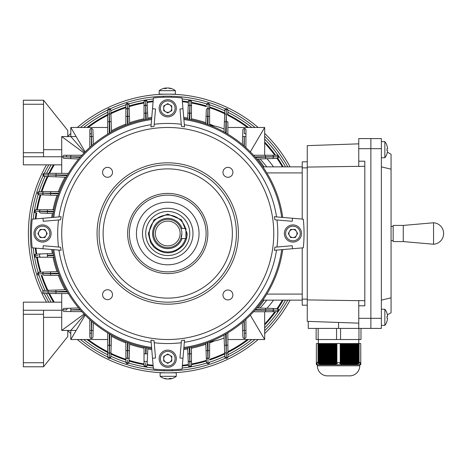 <?xml version="1.0" encoding="UTF-8"?>
<svg xmlns="http://www.w3.org/2000/svg" width="467" height="467" viewBox="0 0 467 467"><rect width="100%" height="100%" fill="white"/><g stroke="black" fill="none" stroke-linecap="round" stroke-linejoin="round"><path stroke-width="0.7" d="M158.576 372.538L153.935 372.158M158.587 370.518L153.947 370.127L158.587 370.518M180.192 94.713L179.544 94.661M178.552 94.579L178.02 94.538M177.839 96.546L180.174 96.739M179.532 96.687L178.54 96.605M178.009 96.564L176.894 96.482M35.258 218.924A133.282 133.282 0 0 1 36.07 212.841A133.282 133.282 0 0 0 35.258 218.924A133.282 133.282 0 0 1 36.07 212.841M36.589 209.759A133.282 133.282 0 0 1 40.197 194.797A133.282 133.282 0 0 0 36.589 209.759A133.282 133.282 0 0 1 40.197 194.797M41.195 191.663A133.282 133.282 0 0 1 47.26 176.491A133.282 133.282 0 0 0 41.195 191.663A133.282 133.282 0 0 1 47.26 176.491M48.819 173.315A133.282 133.282 0 0 1 53.501 164.839A133.282 133.282 0 0 0 48.819 173.315A133.282 133.282 0 0 1 53.501 164.839M86.967 127.479A133.282 133.282 0 0 1 107.708 114.503A133.282 133.282 0 0 0 86.967 127.479A133.282 133.282 0 0 1 107.708 114.503M110.889 112.95A133.282 133.282 0 0 1 125.903 106.955A133.282 133.282 0 0 0 110.889 112.95A133.282 133.282 0 0 1 125.903 106.955M129.032 105.962A133.282 133.282 0 0 1 144.017 102.343A133.282 133.282 0 0 0 129.032 105.962A133.282 133.282 0 0 1 144.017 102.343M147.099 101.824A133.282 133.282 0 0 1 153.164 101.018A133.282 133.282 0 0 0 147.099 101.824A133.282 133.282 0 0 1 153.164 101.018M182.317 101.018A133.282 133.282 0 0 1 188.399 101.829A133.282 133.282 0 0 0 182.317 101.018A133.282 133.282 0 0 1 188.399 101.829M191.482 102.349A133.282 133.282 0 0 1 206.443 105.956A133.282 133.282 0 0 0 191.482 102.349A133.282 133.282 0 0 1 206.443 105.956M209.578 106.955A133.282 133.282 0 0 1 224.75 113.026A133.282 133.282 0 0 0 209.578 106.955A133.282 133.282 0 0 1 224.75 113.026M227.925 114.578A133.282 133.282 0 0 1 248.514 127.479A133.282 133.282 0 0 0 227.925 114.578A133.282 133.282 0 0 1 248.514 127.479M264.672 142.021A133.282 133.282 0 0 1 275.641 155.26A133.282 133.282 0 0 0 264.672 142.021A133.282 133.282 0 0 1 275.641 155.26M277.719 158.202A133.282 133.282 0 0 1 283.165 166.859A133.282 133.282 0 0 0 277.719 158.202A133.282 133.282 0 0 1 283.165 166.859M283.165 300.141A133.282 133.282 0 0 1 277.76 308.74M275.682 311.687A133.282 133.282 0 0 1 264.672 324.979M248.514 339.521A133.282 133.282 0 0 1 227.925 352.422M224.75 353.974A133.282 133.282 0 0 1 209.578 360.045M206.443 361.044A133.282 133.282 0 0 1 191.482 364.651M188.399 365.171A133.282 133.282 0 0 1 182.317 365.982M153.164 365.982A133.282 133.282 0 0 1 147.099 365.176M144.017 364.657A133.282 133.282 0 0 1 129.032 361.038M125.903 360.045A133.282 133.282 0 0 1 110.889 354.05M107.708 352.497A133.282 133.282 0 0 1 86.967 339.521M53.501 302.161A133.282 133.282 0 0 1 48.743 293.533M47.19 290.346A133.282 133.282 0 0 1 41.195 275.337M40.203 272.203A133.282 133.282 0 0 1 36.584 257.224M36.064 254.141A133.282 133.282 0 0 1 35.258 248.076M155.68 96.71L156.953 96.599M157.595 96.552L158.587 96.482M159.124 96.447L160.239 96.383M42.83 290.55A137.321 137.321 0 0 1 43.168 175.709M44.312 173.304A137.321 137.321 0 0 1 48.813 164.839M70.47 136.568A137.321 137.321 0 0 1 70.809 136.23M80.464 127.479A137.321 137.321 0 0 1 107.731 109.984M110.089 108.864A137.321 137.321 0 0 1 225.555 108.939M227.937 110.072A137.321 137.321 0 0 1 255.017 127.479M264.672 136.23A137.321 137.321 0 0 1 287.806 166.859M175.23 372.643C181.225 372.234 181.225 372.234 175.23 372.643M290.112 300.141A139.341 139.341 0 0 1 264.672 333.601M258.158 339.521A139.341 139.341 0 0 1 77.324 339.521M70.809 333.601A139.341 139.341 0 0 1 67.779 330.578M46.49 302.161A139.341 139.341 0 0 1 46.49 164.839M67.779 136.422A139.341 139.341 0 0 1 70.809 133.399M77.318 127.479A139.341 139.341 0 0 1 258.163 127.479M264.672 133.399A139.341 139.341 0 0 1 290.112 166.859M176.905 94.462L181.552 94.842M160.251 94.357L159.416 94.404M156.965 94.573L155.604 94.69M287.806 300.141A137.321 137.321 0 0 1 264.672 330.77M255.017 339.521A137.321 137.321 0 0 1 227.937 356.928M225.555 358.061A137.321 137.321 0 0 1 110.089 358.136M107.731 357.016A137.321 137.321 0 0 1 80.464 339.521M70.809 330.77A137.321 137.321 0 0 1 70.47 330.432M48.813 302.161A137.321 137.321 0 0 1 44.231 293.521M175.242 370.617L179.888 370.284M179.801 370.29L178.528 370.401M61.72 310.24L61.72 302.161L23.35 302.161L23.35 366.782L43.542 366.782L67.779 336.491L67.779 330.432L61.72 330.432L61.72 310.24L23.35 310.24M43.542 310.24L43.542 366.782M43.542 317.309L61.72 317.309M358.755 143.848L307.257 145.646L307.257 321.354L358.755 323.152M364.815 166.252L358.755 166.462L358.755 161.203L364.815 161.203L364.815 305.797L358.755 305.797L358.755 300.538L364.815 300.748M307.257 167.087L358.755 166.34M307.257 299.913L358.755 300.66M358.755 161.203L358.755 138.588L370.874 138.588L370.874 328.412L358.755 328.412L358.755 305.797M381.376 328.412L370.874 328.412L381.376 328.412L381.376 138.588L370.874 138.588L370.874 328.412L360.979 328.412L360.979 339.521L358.96 339.521L358.96 328.412L360.979 328.412M338.563 322.446L338.563 328.412L358.96 328.412M338.563 328.412L308.267 328.412L308.267 321.389M302.213 219.093L302.213 161.81L307.257 161.81M302.213 305.19L307.257 305.19L302.213 305.19L302.213 247.907M145.71 233.5A22.031 22.031 0 0 1 167.741 211.469A22.031 22.031 0 0 1 189.771 233.5A22.031 22.031 0 0 1 167.741 255.531A22.031 22.031 0 0 1 145.71 233.5M185.919 230.225A18.47 18.47 0 0 1 185.919 236.775M185.504 238.549A18.47 18.47 0 0 1 149.271 233.5A18.47 18.47 0 0 1 185.504 228.451M316.346 364.634L317.157 364.762L316.346 364.634A4.04 4.04 0 0 0 317.356 364.762L317.356 365.772A10.099 10.099 0 0 0 327.455 375.871L349.666 375.871L327.455 375.871M360.775 364.634L359.969 364.762L360.775 364.634A4.04 4.04 0 0 1 359.765 364.762L317.356 364.762M360.775 364.587L359.969 364.709L360.775 364.546M360.775 364.493L359.969 364.628L360.775 364.423M360.775 364.33L360.775 363.565L359.969 364.155L360.775 364.05L359.969 364.558L360.775 364.33M360.775 363.565L360.752 343.56L360.752 362.701L359.969 363.927L360.775 363.192L360.775 363.565M360.752 362.701L359.1 362.701L359.683 362.269M357.71 363.565L358.411 363.192L358.008 363.927L358.709 363.618L359.1 362.701L359.1 343.56L357.016 343.56L357.016 363.84L356.607 364.33L357.71 363.565L357.71 343.56M357.016 363.84L356.315 364.05L356.315 343.56L357.016 343.56M340.215 362.701L336.911 362.701L336.911 343.56L340.215 343.56L340.215 362.701L339.818 363.618L340.519 363.927L340.922 363.192L341.622 363.565L341.219 364.155L341.92 364.33L342.323 363.84L343.023 364.05L342.62 364.458L343.724 364.207L344.424 364.33L344.016 364.628L346.117 364.733L354.511 364.628L356.315 364.05M317.437 362.269L318.021 362.701L316.369 362.701L316.369 343.56L318.021 343.56L318.021 362.701L318.412 363.618L319.113 363.927L318.71 363.192L319.813 364.155L320.514 364.33L320.111 363.84L322.609 364.628L331.704 364.709L331.301 364.493L333.105 364.628L332.702 364.33L333.403 364.207L334.506 364.458L334.098 364.05L334.798 363.84L335.201 364.33L335.901 364.155L335.499 363.565L336.199 363.192L336.602 363.927L337.302 363.618L336.911 362.701M316.369 343.56L316.346 363.565L317.157 364.155L316.346 363.84L316.346 363.192L317.157 363.927L316.369 362.701M316.346 363.84L317.157 364.458M317.157 364.674L316.346 364.423L317.157 364.558M316.346 364.05L317.157 364.628M359.765 364.762L359.765 365.772A10.099 10.099 0 0 1 349.666 375.871M318.366 339.521L318.366 343.56M358.755 339.521L358.755 343.56M318.71 363.192L318.71 343.56L319.41 343.56L319.41 363.565M320.111 363.84L320.111 343.56L320.806 343.56L320.806 364.05M321.506 364.207L321.506 343.56L322.207 343.56L322.207 364.33M322.907 364.423L322.907 343.56L323.608 343.56L323.608 364.493M324.308 364.546L324.308 343.56L325.003 343.56L325.003 364.587M325.703 364.61L325.703 343.56L326.404 343.56L326.404 364.628M327.104 364.634L327.104 343.56L327.805 343.56L327.805 364.634M328.505 364.628L328.505 343.56L329.206 343.56L329.206 364.61M329.9 364.587L329.9 343.56L330.601 343.56L330.601 364.546M331.301 364.493L331.301 343.56L332.002 343.56L332.002 364.423M332.702 364.33L332.702 343.56L333.403 343.56L333.403 364.207M334.098 364.05L334.098 343.56L334.798 343.56L334.798 363.84M340.922 363.192L340.922 343.56L341.622 343.56L341.622 363.565M342.323 363.84L342.323 343.56L343.023 343.56L343.023 364.05M343.724 364.207L343.724 343.56L344.424 343.56L344.424 364.33M345.119 364.423L345.119 343.56L345.819 343.56L345.819 364.493M346.52 364.546L346.52 343.56L347.22 343.56L347.22 364.587M347.921 364.61L347.921 343.56L348.621 343.56L348.621 364.628M349.316 364.634L349.316 343.56L350.017 343.56L350.017 364.634M350.717 364.628L350.717 343.56L351.418 343.56L351.418 364.61M352.118 364.587L352.118 343.56L352.818 343.56L352.818 364.546M353.513 364.493L353.513 343.56L354.214 343.56L354.214 364.423M354.914 364.33L354.914 343.56L355.615 343.56L355.615 364.207M320.111 343.56L319.41 343.56M321.506 343.56L320.806 343.56M322.907 343.56L322.207 343.56M324.308 343.56L323.608 343.56M325.703 343.56L325.003 343.56M327.104 343.56L326.404 343.56M328.505 343.56L327.805 343.56M329.9 343.56L329.206 343.56M331.301 343.56L330.601 343.56M332.702 343.56L332.002 343.56M334.098 343.56L333.403 343.56M335.499 363.565L335.499 343.56L334.798 343.56M335.499 343.56L336.911 343.56M340.922 343.56L340.215 343.56M342.323 343.56L341.622 343.56M343.724 343.56L343.023 343.56M345.119 343.56L344.424 343.56M346.52 343.56L345.819 343.56M347.921 343.56L347.22 343.56M349.316 343.56L348.621 343.56M350.717 343.56L350.017 343.56M352.118 343.56L351.418 343.56M353.513 343.56L352.818 343.56M354.914 343.56L354.214 343.56M356.315 343.56L355.615 343.56M359.1 343.56L360.752 343.56M318.71 343.56L318.021 343.56M316.147 328.412L316.147 339.521L358.96 339.521M340.583 339.521L340.583 328.412M336.544 339.521L336.544 328.412M318.167 339.521L318.167 328.412M358.411 363.192L358.411 343.56M336.199 363.192L336.199 343.56M317.157 363.927L317.157 363.618M359.969 363.927L359.969 363.618M340.519 363.927L340.519 343.56M358.709 363.618L358.709 343.56M357.308 364.155L357.308 343.56M355.912 364.458L355.912 343.56M354.511 364.628L354.511 343.56M353.11 364.709L353.11 343.56M351.715 364.745L351.715 343.56M350.314 364.756L350.314 343.56M348.913 364.762L348.913 343.56M347.518 364.756L347.518 343.56M346.117 364.733L346.117 343.56M344.716 364.674L344.716 343.56M343.315 364.558L343.315 343.56M341.92 364.33L341.92 343.56M318.412 363.618L318.412 343.56M336.602 363.927L336.602 343.56M335.201 364.33L335.201 343.56M333.806 364.558L333.806 343.56M332.405 364.674L332.405 343.56M331.004 364.733L331.004 343.56M329.609 364.756L329.609 343.56M328.208 364.762L328.208 343.56M326.807 364.756L326.807 343.56M325.411 364.745L325.411 343.56M324.01 364.709L324.01 343.56M322.609 364.628L322.609 343.56M321.214 364.458L321.214 343.56M319.813 364.155L319.813 343.56M167.741 116.878A8.581 8.581 0 0 1 159.159 108.291A8.581 8.581 0 0 1 167.741 99.71A8.581 8.581 0 0 1 176.322 108.291A8.581 8.581 0 0 1 167.741 116.878A8.581 8.581 0 0 0 176.322 108.291A8.581 8.581 0 0 0 167.741 99.71M167.741 104.258A4.04 4.04 0 0 1 169.76 111.794A4.04 4.04 0 0 1 163.701 108.291A4.04 4.04 0 0 1 167.741 104.258M171.78 110.626L167.741 112.956L163.701 110.626L163.701 105.962L167.741 103.633L171.78 105.962L171.78 110.626M51.119 233.5A8.581 8.581 0 0 1 42.532 242.081A8.581 8.581 0 0 1 33.951 233.5A8.581 8.581 0 0 1 42.532 224.919A8.581 8.581 0 0 1 51.119 233.5A8.581 8.581 0 0 0 42.532 224.919A8.581 8.581 0 0 0 33.951 233.5M38.498 233.5A4.04 4.04 0 0 1 46.035 231.48A4.04 4.04 0 0 1 42.532 237.54A4.04 4.04 0 0 1 38.498 233.5M44.867 229.46L47.196 233.5L44.867 237.54L40.203 237.54L37.874 233.5L40.203 229.46L44.867 229.46M181.844 232.49L181.879 233.5A14.138 14.138 0 0 1 167.741 247.638A14.138 14.138 0 0 1 153.602 233.5A14.138 14.138 0 0 1 167.741 219.362A14.138 14.138 0 0 1 181.879 233.5L180.945 238.549L185.919 238.549L185.919 228.451L180.945 228.451L185.919 228.451M182.031 238.549A15.154 15.154 0 0 1 152.586 233.5A15.154 15.154 0 0 1 182.031 228.451M180.128 233.5A12.387 12.387 0 0 1 167.741 245.887A12.387 12.387 0 0 1 155.353 233.5A12.387 12.387 0 0 1 167.741 221.113A12.387 12.387 0 0 1 180.128 233.5M281.712 249.658A115.11 115.11 0 0 1 183.899 347.471M151.582 347.471A115.11 115.11 0 0 1 53.769 249.658M58.515 247.02A110.06 110.06 0 0 1 58.515 219.98M61.136 250.283L60.605 247.201L43.233 245.718L42.976 248.736L61.136 250.283M151.145 342.299A110.06 110.06 0 0 1 58.941 250.096M150.958 340.104L154.04 340.636L155.529 358.008L152.505 358.265L150.958 340.104M181.26 342.725A110.06 110.06 0 0 1 154.221 342.725M184.523 340.104L181.441 340.636L179.958 358.008L182.976 358.265L184.523 340.104M276.54 250.096A110.06 110.06 0 0 1 184.337 342.299M274.345 250.283L274.876 247.201L292.249 245.718L292.505 248.736L274.345 250.283M276.966 219.98A110.06 110.06 0 0 1 276.966 247.02M273.761 233.5A106.021 106.021 0 0 1 167.741 339.521A106.021 106.021 0 0 1 61.72 233.5A106.021 106.021 0 0 1 167.741 127.479A106.021 106.021 0 0 1 273.761 233.5L273.761 234.317M238.421 233.5A70.68 70.68 0 0 1 167.741 304.18A70.68 70.68 0 0 1 97.06 233.5A70.68 70.68 0 0 1 167.741 162.82A70.68 70.68 0 0 1 238.421 233.5M236.401 233.5A68.661 68.661 0 0 1 167.741 302.161A68.661 68.661 0 0 1 99.08 233.5A68.661 68.661 0 0 1 167.741 164.839A68.661 68.661 0 0 1 236.401 233.5M199.041 233.5A31.301 31.301 0 0 1 167.741 264.801A31.301 31.301 0 0 1 136.44 233.5A31.301 31.301 0 0 1 167.741 202.199A31.301 31.301 0 0 1 199.041 233.5M127.643 233.5A40.098 40.098 0 0 1 167.741 193.402A40.098 40.098 0 0 1 207.844 233.5A40.098 40.098 0 0 1 167.741 273.598A40.098 40.098 0 0 1 127.643 233.5M129.371 233.5A38.37 38.37 0 0 1 167.741 195.13A38.37 38.37 0 0 1 206.11 233.5A38.37 38.37 0 0 1 167.741 271.87A38.37 38.37 0 0 1 129.371 233.5M103.119 233.5A64.621 64.621 0 0 1 167.741 168.879A64.621 64.621 0 0 1 232.362 233.5A64.621 64.621 0 0 1 167.741 298.121A64.621 64.621 0 0 1 103.119 233.5M232.899 172.323A4.968 4.968 0 0 0 227.937 167.355A4.968 4.968 0 0 0 222.969 172.323A4.968 4.968 0 0 0 227.937 177.285A4.968 4.968 0 0 0 232.899 172.323M112.512 172.323A4.968 4.968 0 0 0 107.544 167.355A4.968 4.968 0 0 0 102.582 172.323A4.968 4.968 0 0 0 107.544 177.285A4.968 4.968 0 0 0 112.512 172.323M232.881 294.969A4.968 4.968 0 0 0 227.914 290.001A4.968 4.968 0 0 0 222.952 294.969A4.968 4.968 0 0 0 227.914 299.931A4.968 4.968 0 0 0 232.881 294.969M112.512 294.677A4.968 4.968 0 0 0 107.544 289.715A4.968 4.968 0 0 0 102.582 294.677A4.968 4.968 0 0 0 107.544 299.645A4.968 4.968 0 0 0 112.512 294.677M292.505 218.264L274.345 216.717L274.876 219.799L292.249 221.282L292.505 218.264L303.299 219.186A136.311 136.311 0 0 1 303.299 247.814L292.505 248.736M142.499 233.5A25.241 25.241 0 0 1 167.741 208.259A25.241 25.241 0 0 1 192.982 233.5A25.241 25.241 0 0 1 167.741 258.741A25.241 25.241 0 0 1 142.499 233.5M42.976 248.736L32.182 247.814A136.311 136.311 0 0 1 32.182 219.186L61.136 216.717L60.605 219.799L43.233 221.282L42.976 218.264M182.976 358.265L182.054 369.058A136.311 136.311 0 0 1 153.427 369.058L152.505 358.265M183.899 119.529A115.11 115.11 0 0 1 281.712 217.342M184.337 124.701A110.06 110.06 0 0 1 276.54 216.904M152.505 108.735L150.958 126.896L154.04 126.364L155.529 108.992L152.505 108.735L153.427 97.942A136.311 136.311 0 0 1 182.054 97.942L184.523 126.896L181.441 126.364L179.958 108.992L182.976 108.735M154.221 124.275A110.06 110.06 0 0 1 181.26 124.275M53.769 217.342A115.11 115.11 0 0 1 151.582 119.529M58.941 216.904A110.06 110.06 0 0 1 151.145 124.701M181.879 233.5L181.844 232.525M181.231 229.274L180.98 228.538M384.855 325.382L381.376 325.382L384.855 325.382A13.129 13.129 0 0 0 386.985 321.378L386.985 321.378A13.129 13.129 0 0 1 384.855 325.382L384.855 309.23L381.376 309.23M386.962 321.36A13.094 13.094 0 0 0 387.517 318.803L387.517 318.196L386.962 318.196A12.842 11.12 -90 0 0 386.962 316.416L387.517 316.416L387.517 315.815A13.094 13.094 0 0 0 386.962 313.252L386.985 313.24A13.129 13.129 0 0 0 384.855 309.23M386.985 313.24L386.962 313.252A13.094 13.094 0 0 1 387.517 315.815M387.517 316.416L386.962 316.416A12.842 11.12 -90 0 1 386.962 318.196L387.517 318.196L386.962 318.196M381.376 157.77L384.855 157.77A13.129 13.129 0 0 0 386.985 153.76L386.962 153.748A13.094 13.094 0 0 0 387.517 151.185L387.517 150.584L386.962 150.584A12.842 11.12 -90 0 0 386.985 149.691A12.842 11.12 -90 0 0 386.962 148.804L387.517 148.804L387.517 148.197A13.094 13.094 0 0 0 386.962 145.64L386.985 145.622A13.129 13.129 0 0 0 384.855 141.618L381.376 141.618M387.517 148.804L386.962 148.804L387.517 148.804L386.962 148.804L387.517 148.804L387.517 148.197A13.094 13.094 0 0 0 386.962 145.64M162.785 90.68L159.2 90.68L159.2 94.159L175.358 94.159L175.358 90.68L162.785 90.68M168.85 88.012L169.013 88.012A13.094 10.887 90 0 1 171.144 88.572A12.842 6.182 124.8 0 0 170.151 88.572A13.094 10.887 -90 0 0 168.027 88.012L167.186 88.012A13.094 7.279 90 0 0 165.762 88.572A12.842 9.247 -136.1 0 0 165.014 88.543A12.842 9.247 -136.1 0 0 164.285 88.572A13.094 7.279 -90 0 1 165.709 88.012L165.54 88.012M165.808 88.14A13.094 10.887 90 0 1 166.532 88.012L167.373 88.012M284.362 233.5A8.581 8.581 0 0 1 292.949 224.919A8.581 8.581 0 0 1 301.53 233.5A8.581 8.581 0 0 1 292.949 242.081A8.581 8.581 0 0 1 284.362 233.5A8.581 8.581 0 0 0 292.949 242.081A8.581 8.581 0 0 0 301.53 233.5M296.989 233.5A4.04 4.04 0 0 1 289.447 235.52A4.04 4.04 0 0 1 292.949 229.46A4.04 4.04 0 0 1 296.989 233.5M290.614 237.54L288.285 233.5L290.614 229.46L295.278 229.46L297.613 233.5L295.278 237.54L290.614 237.54M167.741 350.122A8.581 8.581 0 0 1 176.322 358.709A8.581 8.581 0 0 1 167.741 367.29A8.581 8.581 0 0 1 159.159 358.709A8.581 8.581 0 0 1 167.741 350.122A8.581 8.581 0 0 0 159.159 358.709A8.581 8.581 0 0 0 167.741 367.29M167.741 362.742A4.04 4.04 0 0 1 165.721 355.206A4.04 4.04 0 0 1 171.78 358.709A4.04 4.04 0 0 1 167.741 362.742M163.701 356.374L167.741 354.044L171.78 356.374L171.78 361.038L167.741 363.367L163.701 361.038L163.701 356.374M172.697 376.32L176.281 376.32L176.281 372.841L160.128 372.841L160.128 376.32L172.697 376.32M166.637 378.988L166.468 378.988A13.094 10.887 -90 0 1 164.337 378.428A12.842 6.182 -55.2 0 0 165.33 378.428A13.094 10.887 90 0 0 167.455 378.988L168.295 378.988A13.094 7.279 -90 0 0 169.719 378.428A12.842 9.247 43.9 0 0 170.467 378.457A12.842 9.247 43.9 0 0 171.196 378.428A13.094 7.279 90 0 1 169.772 378.988L169.941 378.988M169.673 378.86A13.094 10.887 -90 0 1 168.955 378.988L168.114 378.988M384.855 157.77L384.855 141.618M386.962 150.584L387.517 150.584L386.962 150.584M61.72 173.368L61.72 136.568L61.72 156.76L23.35 156.76L23.35 100.218L43.542 100.218L43.542 156.76M107.684 127.479L70.809 127.479L70.809 136.568L61.72 136.568L67.779 136.568L67.779 130.509L43.542 100.218M61.72 156.76L61.72 164.839L23.35 164.839L23.35 156.76M61.72 149.691L43.542 149.691M387.371 152.149L391.066 154.279L391.066 297.823L381.376 300.141M391.066 169.177L381.376 166.859M391.066 297.823L391.066 312.721L387.371 314.851M403.26 225.421L403.26 241.579L393.161 241.579L393.161 225.421L403.26 225.421L433.551 222.771L433.551 244.229A10.747 10.747 0 0 0 443.65 233.5A10.747 10.747 0 0 0 433.551 222.771M403.26 241.579L433.551 244.229M209.683 341.78L212.602 341.78L212.602 341.307M393.161 240.569L391.066 240.569M393.161 226.431L391.066 226.431M210.162 125.407A40.39 40.39 0 0 1 219.432 127.304A109.027 109.027 0 0 1 224.125 128.974M266.978 158.698A109.027 109.027 0 0 1 273.504 166.859M260.02 158.943A109.19 109.19 0 0 1 266.75 166.859M260.02 308.057A109.19 109.19 0 0 0 266.75 300.141M210.173 341.587A40.39 40.39 0 0 0 219.449 339.69A109.027 109.027 0 0 0 224.125 338.026M266.996 308.278A109.027 109.027 0 0 0 273.504 300.141M209.683 125.22L212.602 125.22L212.602 125.687M277.141 158.342L278.601 156.801L277.141 158.342L278.583 156.778L277.089 155.26L271.899 155.26L277.089 155.26A1.512 1.512 0 0 1 278.601 156.749L278.601 156.801A1.512 1.512 0 0 1 277.141 158.342L256.856 159.054A116.12 116.12 0 0 1 264.585 169.428M277.176 308.599A1.512 1.512 0 0 1 278.641 310.135L277.176 308.599L278.641 310.135L277.176 308.599L271.987 308.436A1.617 1.599 91.8 0 1 273.539 310.076L255.507 309.528M191.482 365.398L191.482 360.209L191.482 365.398A1.512 1.512 0 0 1 190.005 366.916L189.958 366.916A1.512 1.512 0 0 1 188.411 365.468L188.189 360.279L188.411 365.468L189.981 366.899L191.482 365.398L190.232 366.893M227.849 332.854L227.943 356.776A1.512 1.512 0 0 0 227.943 356.776A1.512 1.512 0 0 1 226.483 358.3L226.407 358.3A1.512 1.512 0 0 1 224.861 356.846L224.008 335.072A116.12 116.12 0 0 1 209.63 341.797L209.584 356.957A1.617 1.599 -179.8 0 1 207.996 358.551L208.013 342.41M189.859 119.505L189.981 100.101L188.411 101.532A1.512 1.512 0 0 1 189.958 100.084L190.005 100.084A1.512 1.512 0 0 1 191.482 101.602L191.476 119.832A116.12 116.12 0 0 1 205.801 123.796L206.297 109.99A1.617 1.599 2.1 0 1 207.938 108.449L207.395 124.362M226.232 133.188L226.337 113.808A1.617 1.599 -179.8 0 1 227.919 115.413L227.943 110.224A1.512 1.512 0 0 1 227.943 110.224A1.512 1.512 0 0 0 226.46 108.7A1.512 1.512 0 0 1 226.472 108.7L226.407 108.7A1.512 1.512 0 0 0 224.861 110.154L224.656 115.343L224.861 110.154L226.407 108.7M226.518 108.706A1.512 1.512 0 0 1 226.559 108.706L227.943 110.224L226.431 108.718L224.861 110.154L225.532 108.957M245.905 319.37L245.975 336.946M244.55 338.505L244.51 338.511A1.617 1.617 0 0 0 245.975 336.894L245.975 336.905A1.617 1.617 0 0 0 245.975 336.894L245.951 330.426L244.334 330.432L244.299 320.806M254.976 310.141L278.641 310.164A1.512 1.512 0 0 1 277.135 311.682L271.94 311.699L277.135 311.682L278.63 310.164M278.583 156.778L254.976 156.865M245.975 130.054L245.905 147.63M226.343 112.862L226.431 108.7M208.013 124.59L208.054 103.359L206.484 104.801A1.512 1.512 0 0 1 208.025 103.341L208.084 103.341A1.512 1.512 0 0 1 209.572 104.853L209.584 110.043L209.572 104.853L208.054 103.341M282.745 217.435A116.12 116.12 0 0 0 183.805 118.501A116.12 116.12 0 0 1 187.652 119.103L188.411 101.532L189.958 100.084L188.411 101.532M128.086 124.362L127.456 103.341A1.512 1.512 0 0 1 128.991 104.801L129.68 123.796A116.12 116.12 0 0 1 144.04 119.826L144.011 101.602A1.512 1.512 0 0 1 145.494 100.084L145.541 100.084A1.512 1.512 0 0 1 147.087 101.532L147.858 119.097A116.12 116.12 0 0 1 151.676 118.501A116.12 116.12 0 0 0 52.742 217.435A116.12 116.12 0 0 1 53.343 213.588L40.938 213.051A1.617 1.599 -87.5 0 1 39.403 211.405L53.635 211.983M146.253 119.389L145.517 100.101L144.011 101.602M110.136 108.899L110.802 110.101L109.26 108.636L107.719 110.148L107.708 115.337L107.719 110.148A1.512 1.512 0 0 1 109.208 108.636L109.237 108.636A1.512 1.512 0 0 1 110.802 110.101L110.971 115.291L110.802 110.101L109.237 108.653L109.29 133.165M53.629 254.988L47.401 255.262L47.33 253.645L35.749 254.153L53.337 253.383A116.12 116.12 0 0 1 52.742 249.565A116.12 116.12 0 0 0 151.676 348.499A116.12 116.12 0 0 1 147.858 347.903L147.087 365.468A1.512 1.512 0 0 1 145.541 366.916L145.494 366.916A1.512 1.512 0 0 1 144.011 365.398L144.023 360.209L144.011 365.398L145.517 366.899L147.087 365.468L145.517 366.916L147.087 365.468M273.732 235.963L273.703 237.078M273.744 235.333L273.703 237.008M270.008 261.473L271.566 254.959M265.892 193.414L268.256 199.777M302.213 300.141L262.833 300.141A116.12 116.12 0 0 1 256.85 307.951L271.987 308.436M207.395 342.638L208.054 363.641L209.572 362.147A1.512 1.512 0 0 1 208.084 363.659L208.025 363.659A1.512 1.512 0 0 1 206.484 362.199L205.801 343.204A116.12 116.12 0 0 1 191.476 347.168L191.482 360.209A1.617 1.599 180 0 1 189.9 361.808L189.859 347.495M189.258 347.606L189.526 353.811L187.915 353.881L188.189 360.279L187.652 347.897A116.12 116.12 0 0 1 183.805 348.499A116.12 116.12 0 0 0 282.745 249.565M145.651 347.501L145.646 353.805L144.029 353.805L144.023 360.209L144.04 347.174A116.12 116.12 0 0 1 129.68 343.204L128.991 362.199A1.512 1.512 0 0 1 127.456 363.659L127.398 363.653A1.512 1.512 0 0 1 125.909 362.147L125.892 356.957L125.909 362.147L127.427 363.641L128.991 362.199L127.456 363.659L128.991 362.199M127.468 342.41L127.479 358.551A1.617 1.599 -0.2 0 1 125.892 356.957L125.851 341.797A116.12 116.12 0 0 1 111.508 335.096L110.802 356.899A1.512 1.512 0 0 1 109.26 358.364L109.208 358.364A1.512 1.512 0 0 1 107.719 356.852L107.708 351.663L107.719 356.852L109.237 358.347L110.802 356.899L109.237 358.347L109.926 334.203M68.369 293.568L42.876 293.521L42.83 290.492L66.145 289.727A116.12 116.12 0 0 1 59.443 275.39L44.26 275.349A1.617 1.599 -89.8 0 1 42.666 273.761L58.83 273.773M58.603 273.154L37.576 273.814L39.07 275.332A1.512 1.512 0 0 1 37.558 273.843L37.558 273.785A1.512 1.512 0 0 1 39.018 272.249L58.036 271.56A116.12 116.12 0 0 1 54.067 257.2L35.819 257.229A1.512 1.512 0 0 1 34.301 255.747L34.301 255.706A1.512 1.512 0 0 1 35.749 254.153L34.313 255.723L35.819 257.229L34.301 255.747L35.819 257.229M263.009 299.89L263.791 298.752M270.93 209.158L271.841 213.407M271.882 213.612L270.697 208.2M273.75 231.737L273.72 230.529M81.877 311.67L64.329 311.507L70.791 311.565L70.809 309.954L80.423 310.041M79.974 309.528L70.809 309.819L70.756 308.202L67.557 308.308L78.631 307.951M64.428 308.407L67.557 308.308A1.617 0.8 -91.8 0 0 66.81 309.913L62.741 309.79M84.661 314.624L70.809 330.432L76.144 330.432L70.809 339.521L70.809 330.432L76.162 330.432L85.175 315.149M107.684 339.521L70.809 339.521M93.388 322.691L92.921 337.005M89.839 336.964L89.804 319.574M53.746 211.382L47.412 211.376L47.412 209.765L35.819 209.759L54.073 209.765A116.12 116.12 0 0 1 58.036 195.44L39.018 194.757A1.512 1.512 0 0 1 37.558 193.215L37.558 193.157A1.512 1.512 0 0 1 39.07 191.668L59.443 191.61A116.12 116.12 0 0 1 66.162 177.232L44.371 176.38A1.512 1.512 0 0 1 42.917 174.833L42.917 174.781A1.512 1.512 0 0 1 44.441 173.298L68.386 173.397M67.429 175.008L56.028 174.962L56.034 173.345L49.63 173.321A1.617 1.599 90.2 0 0 48.019 174.903L42.935 174.81L44.371 176.38M78.678 158.996L64.23 158.354M62.73 156.784L70.809 157.029L70.733 158.64L64.271 158.354A1.617 1.617 0 0 1 62.73 156.743L62.736 156.702M64.294 155.26L81.953 155.248M64.341 155.254A1.617 1.617 0 0 0 62.73 156.743A1.617 1.617 0 0 1 64.341 155.254L70.809 155.254L70.809 157.029L80.003 157.437M84.661 152.376L70.809 136.568L70.809 127.479L76.15 136.568L70.809 136.568L76.15 136.568L85.175 151.851M89.804 147.426L89.839 130.036M89.839 130.27L89.839 130.077A1.617 1.617 0 0 1 91.287 128.472L91.334 128.472M91.246 128.478L91.287 128.472A1.617 1.617 0 0 1 92.921 130.036L93.388 144.309M92.921 129.995L93.131 136.498L91.514 136.551L91.439 133.755L91.421 145.984M227.873 127.479L264.672 127.479L264.672 155.254L264.672 127.485L250.306 151.851M227.873 339.521L264.672 339.521L264.672 311.722L264.672 339.521L250.283 315.172M266.593 271.817L266.359 272.424M91.812 145.646L91.514 136.551L89.822 136.545L89.827 134.315A1.617 0.56 0.1 0 1 91.439 133.755L91.287 128.472M91.421 321.016L91.439 330.449L93.131 330.502L92.921 336.964A1.617 1.617 0 0 1 91.287 338.528L91.812 321.354M89.827 332.685L89.822 330.455L91.439 330.449L91.439 333.245A1.617 0.56 -0.1 0 1 89.827 332.685L89.839 336.923A1.617 1.617 0 0 0 91.287 338.528A1.617 1.617 0 0 1 89.839 336.923M109.29 333.835L109.313 345.253L107.696 345.259L107.708 351.663L107.673 332.872M242.326 144.501L242.893 130.042L242.642 136.504L244.253 136.568L243.891 145.838M244.299 146.194L244.334 136.568L245.951 136.574L245.975 130.106A1.617 1.617 0 0 0 245.975 130.095L245.975 130.106A1.617 1.617 0 0 0 244.51 128.489L244.346 133.708A1.617 0.572 -179.8 0 1 245.957 134.286M243.891 321.162L244.253 330.432L242.642 330.496L242.893 336.958L242.326 322.499M265.589 308.232L265.536 311.722L271.94 311.699L253.523 311.763M264.188 168.832L263.009 167.11M109.926 132.797L109.564 121.741L111.175 121.689L110.971 115.291L111.508 131.904A116.12 116.12 0 0 1 125.851 125.203L125.909 104.853A1.512 1.512 0 0 1 127.398 103.347L125.909 104.853L127.398 103.347M207.99 106.949L207.996 108.449A1.617 1.599 -0.2 0 1 209.584 110.043L209.63 125.203A116.12 116.12 0 0 1 224.008 131.928L224.656 115.343A1.617 1.599 2.2 0 1 226.308 113.808L225.59 132.815M255.519 157.484L265.495 157.134L265.554 158.751L271.952 158.523A1.617 1.599 -92 0 0 273.499 156.883L274.514 156.848M253.528 155.248L271.899 155.26A1.617 1.599 90 0 1 273.499 156.848L265.495 157.134L265.495 155.254M67.038 291.315L55.958 291.677L55.906 290.065L49.502 290.27A1.617 1.599 -91.9 0 0 47.955 291.91L42.853 292.003M34.301 211.282L34.301 211.236A1.512 1.512 0 0 1 35.819 209.759L34.319 211.259L35.749 212.829A1.512 1.512 0 0 1 34.301 211.282L35.749 212.829L34.301 211.282M58.83 193.227L50.669 193.25L50.664 191.633L44.26 191.657A1.617 1.599 89.8 0 0 42.666 193.245L37.576 193.186L39.018 194.757M144.029 113.195L147.595 113.113L147.315 106.715A1.617 1.599 -2.5 0 0 145.663 105.186L145.651 119.499M125.874 116.452L129.412 116.388L129.178 109.99A1.617 1.599 -2.1 0 0 127.538 108.449L127.468 124.59M107.673 134.128L107.708 115.337A1.617 1.599 0.1 0 1 109.301 113.744L109.331 113.744A1.617 1.599 -1.9 0 1 110.971 115.291M187.915 113.119L191.476 113.195L191.482 106.791A1.617 1.599 0 0 0 189.9 105.192L189.258 119.394M224.405 121.741L227.896 121.817L227.849 134.146M209.607 350.554L206.07 350.612L206.297 357.01A1.617 1.599 177.9 0 0 207.938 358.551L207.99 360.051M225.59 334.185L226.022 345.195L224.405 345.259L224.656 351.657A1.617 1.599 177.8 0 0 226.308 353.192L226.431 358.282L227.943 356.776A1.512 1.512 0 0 1 226.46 358.3L227.943 356.776M262.833 166.859L302.213 166.859M303.317 219.362A136.311 136.311 0 0 1 303.317 247.638M55.958 176.835L56.028 174.962L48.019 174.903L67.055 175.65M50.605 195.177L50.669 193.25L42.666 193.245L58.603 193.846M47.336 213.326L47.412 211.376L34.319 211.259M37.915 255.642L34.313 255.723M55.958 293.545L55.958 291.677L47.955 291.91L67.406 291.951M111.175 345.311L109.313 345.253L109.301 354.109M129.178 357.01A1.617 1.599 -177.9 0 1 127.538 358.551L128.086 342.638M145.599 363.297L145.517 366.899M191.476 353.805L189.526 353.811L189.981 366.916M227.896 345.183L226.022 345.195L226.308 353.192L226.232 333.812M107.696 121.741L109.564 121.741L109.301 112.891M244.253 330.432L244.346 333.292L244.253 330.432M245.957 332.714A1.617 0.572 -0.2 0 1 244.346 333.292L244.469 338.511M242.898 336.999L242.893 336.958A1.617 1.617 0 0 0 244.51 338.511A1.617 1.617 0 0 0 245.975 336.905M245.975 130.095A1.617 1.617 0 0 0 244.51 128.489A1.617 1.617 0 0 0 242.893 130.042L242.898 130.001M61.72 136.568L84.083 152.972M70.809 330.432L61.72 330.432L84.083 314.028M61.72 293.556L61.72 330.432M62.73 309.913L62.73 309.872A1.617 1.617 0 0 0 64.329 311.507L64.288 311.507M64.201 308.413L64.288 308.413A1.617 1.617 0 0 0 62.73 309.872A1.617 1.617 0 0 0 64.329 311.507M37.558 273.785L39.018 272.249L37.558 273.814M37.558 193.157L39.07 191.668L37.576 193.186M44.441 173.298L42.917 174.81M67.248 155.254A1.617 0.887 90 0 0 66.361 156.871L80.505 156.865M147.087 101.532L145.517 100.101M127.456 103.341L128.991 104.801L127.427 103.341M191.482 101.602L189.981 100.101M224.861 356.846L226.431 358.282M208.025 363.659L206.484 362.199L208.054 363.641M127.485 360.051L127.427 363.659M109.208 108.636L107.719 110.148L108.344 108.922M208.025 103.341L206.484 104.801M127.398 363.653L125.909 362.147L126.534 363.367M145.494 366.916L144.011 365.398L145.494 366.916M189.958 366.916L188.411 365.468L189.958 366.916M51.709 217.523A117.129 117.129 0 0 1 52.327 213.542M53.045 209.765A117.129 117.129 0 0 1 56.98 195.404M58.357 191.61A117.129 117.129 0 0 1 65.036 177.191M111.473 130.772A117.129 117.129 0 0 1 125.851 124.117M129.645 122.739A117.129 117.129 0 0 1 144.034 118.793M147.811 118.081A117.129 117.129 0 0 1 151.763 117.468M183.718 117.468A117.129 117.129 0 0 1 187.699 118.087M191.476 118.799A117.129 117.129 0 0 1 205.836 122.739M209.63 124.117A117.129 117.129 0 0 1 212.403 125.22M212.602 125.302A117.129 117.129 0 0 1 214.102 125.938M258.128 159.008A117.129 117.129 0 0 1 264.065 166.859M35.947 218.865A132.599 132.599 0 0 1 36.753 212.87M37.284 209.759A132.599 132.599 0 0 1 40.903 194.827M41.913 191.663A132.599 132.599 0 0 1 48.008 176.52M49.584 173.321A132.599 132.599 0 0 1 54.3 164.839M88.1 127.479A132.599 132.599 0 0 1 107.708 115.267M110.918 113.691A132.599 132.599 0 0 1 125.897 107.673M129.061 106.669A132.599 132.599 0 0 1 144.017 103.038M147.128 102.512A132.599 132.599 0 0 1 153.106 101.707M182.375 101.707A132.599 132.599 0 0 1 188.37 102.512M191.482 103.044A132.599 132.599 0 0 1 206.42 106.663M209.578 107.673A132.599 132.599 0 0 1 224.72 113.767M227.919 115.343A132.599 132.599 0 0 1 247.382 127.479M264.672 143.019A132.599 132.599 0 0 1 274.8 155.26M276.989 158.348A132.599 132.599 0 0 1 282.377 166.859M285.495 300.141A135.302 135.302 0 0 1 264.672 327.898M251.801 339.521A135.302 135.302 0 0 1 227.931 354.675M224.831 356.169A135.302 135.302 0 0 1 209.572 362.176M206.782 363.046A135.302 135.302 0 0 1 182.142 368.037M153.339 368.037A135.302 135.302 0 0 1 128.694 363.046M125.909 362.176A135.302 135.302 0 0 1 110.819 356.245M107.714 354.757A135.302 135.302 0 0 1 83.681 339.521M51.154 302.161A135.302 135.302 0 0 1 46.484 293.527M44.995 290.421A135.302 135.302 0 0 1 39.065 275.332M38.189 272.53A135.302 135.302 0 0 1 33.204 247.901M33.204 219.099A135.302 135.302 0 0 1 38.189 194.47M39.065 191.668A135.302 135.302 0 0 1 45.071 176.409M46.566 173.31A135.302 135.302 0 0 1 51.154 164.839M83.681 127.479A135.302 135.302 0 0 1 107.714 112.243M110.819 110.755A135.302 135.302 0 0 1 125.909 104.824M128.694 103.954A135.302 135.302 0 0 1 153.339 98.963M182.142 98.963A135.302 135.302 0 0 1 206.782 103.954M209.572 104.824A135.302 135.302 0 0 1 224.831 110.831M227.931 112.325A135.302 135.302 0 0 1 251.806 127.479M264.672 139.102A135.302 135.302 0 0 1 285.495 166.859M282.377 300.141A132.599 132.599 0 0 1 277.024 308.599M274.835 311.687A132.599 132.599 0 0 1 264.672 323.981M247.382 339.521A132.599 132.599 0 0 1 227.919 351.657M224.72 353.233A132.599 132.599 0 0 1 209.578 359.327M206.42 360.337A132.599 132.599 0 0 1 191.482 363.956M188.37 364.488A132.599 132.599 0 0 1 182.375 365.293M153.106 365.293A132.599 132.599 0 0 1 147.128 364.488M144.017 363.962A132.599 132.599 0 0 1 129.061 360.331M125.897 359.327A132.599 132.599 0 0 1 110.918 353.309M107.708 351.733A132.599 132.599 0 0 1 88.1 339.521M54.3 302.161A132.599 132.599 0 0 1 49.508 293.533M47.932 290.322A132.599 132.599 0 0 1 41.913 275.343M40.909 272.179A132.599 132.599 0 0 1 37.278 257.224M36.753 254.112A132.599 132.599 0 0 1 35.947 248.135M264.065 300.141A117.129 117.129 0 0 1 258.128 307.992M214.108 341.062A117.129 117.129 0 0 1 212.602 341.698M212.403 341.78A117.129 117.129 0 0 1 209.63 342.883M205.836 344.261A117.129 117.129 0 0 1 191.476 348.201M187.699 348.913A117.129 117.129 0 0 1 183.718 349.532M151.763 349.532A117.129 117.129 0 0 1 147.811 348.919M144.034 348.207A117.129 117.129 0 0 1 129.645 344.261M125.851 342.883A117.129 117.129 0 0 1 111.473 336.228M65.012 289.768A117.129 117.129 0 0 1 58.357 275.39M56.98 271.596A117.129 117.129 0 0 1 53.034 257.206M52.322 253.423A117.129 117.129 0 0 1 51.709 249.477M43.542 314.279L23.35 314.279M43.542 362.742L23.35 362.742M381.376 148.681L358.755 148.681M381.376 318.319L358.755 318.319M302.213 167.869L307.257 167.869M302.213 299.131L307.257 299.131M359.765 365.772L317.356 365.772M167.741 100.971A7.32 7.32 0 0 0 160.42 108.291A7.32 7.32 0 0 0 167.741 115.612A7.32 7.32 0 0 0 175.061 108.291A7.32 7.32 0 0 0 167.741 100.971M35.212 233.5A7.32 7.32 0 0 0 42.532 240.82A7.32 7.32 0 0 0 49.858 233.5A7.32 7.32 0 0 0 42.532 226.18A7.32 7.32 0 0 0 35.212 233.5M165.709 88.567L165.709 88.012M300.269 233.5A7.32 7.32 0 0 0 292.949 226.18A7.32 7.32 0 0 0 285.629 233.5A7.32 7.32 0 0 0 292.949 240.82A7.32 7.32 0 0 0 300.269 233.5M167.741 366.029A7.32 7.32 0 0 0 175.061 358.709A7.32 7.32 0 0 0 167.741 351.388A7.32 7.32 0 0 0 160.42 358.709A7.32 7.32 0 0 0 167.741 366.029M169.772 378.433L169.772 378.988M43.542 104.258L23.35 104.258M43.542 152.721L23.35 152.721M188.189 106.721A1.617 1.599 2.5 0 1 189.835 105.192L189.9 103.709M266.803 294.082L302.213 294.082M266.803 172.918L302.213 172.918M47.412 257.212L47.412 255.595L53.74 255.589M50.605 271.829L50.664 275.367M209.607 116.446L206.07 116.388M147.595 353.887L145.978 353.817L146.253 347.611M125.874 350.548L129.412 350.612M274.485 310.106L273.539 310.106A1.617 1.599 -90.2 0 1 271.94 311.699M127.485 106.949L127.479 108.449A1.617 1.599 0.2 0 0 125.892 110.043M145.599 103.703L145.599 105.186A1.617 1.599 -0.1 0 0 144.023 106.791M47.079 174.897L48.019 174.932A1.617 1.599 -87.8 0 0 49.56 176.584M41.166 193.25L42.66 193.303A1.617 1.599 -87.9 0 0 44.207 194.943M37.92 211.341L39.409 211.341A1.617 1.599 90 0 1 41.008 209.759M41.008 257.218A1.617 1.599 -90.1 0 1 39.403 255.642L39.403 255.577A1.617 1.599 87.5 0 1 40.933 253.925M41.166 273.755L42.666 273.703A1.617 1.599 87.9 0 1 44.207 272.063M47.109 291.939L47.955 291.939A1.617 1.599 -89.9 0 0 49.555 293.533M110.971 351.709A1.617 1.599 -178.1 0 1 109.331 353.256L109.301 353.256A1.617 1.599 -0.1 0 1 107.708 351.663M147.315 360.285A1.617 1.599 -177.5 0 1 145.663 361.814L145.599 361.814A1.617 1.599 0.1 0 1 144.023 360.209M189.9 363.291L189.835 361.808A1.617 1.599 -2.5 0 1 188.189 360.279M226.343 354.138L226.337 353.192A1.617 1.599 179.8 0 0 227.919 351.587M148.325 233.5L150.584 242.583L154.011 247.23C163.97 255.157 173.531 254.708 182.696 245.875C185.621 242.268 187.109 238.141 187.156 233.5L181.47 219.77L167.741 214.084L154.011 219.77L148.325 233.5M163.24 96.249L163.24 97.259M165.651 88A13.129 13.129 0 0 0 159.2 90.68M175.358 90.68A13.129 13.129 0 0 0 168.908 88M171.319 96.225L171.319 97.235M165.808 88.543L165.808 87.989M172.241 370.751L172.241 369.741M169.83 379A13.129 13.129 0 0 0 176.281 376.32M160.128 376.32A13.129 13.129 0 0 0 166.573 379M164.162 370.775L164.162 369.765M169.673 378.457L169.673 379.011M227.943 110.224L226.46 108.7M35.819 209.759L34.301 211.236L35.819 209.759M39.07 191.668L38.603 191.744M209.572 104.853L208.084 103.341M35.749 254.153L34.301 255.706L35.749 254.153M38.609 275.261L39.07 275.332L37.558 273.843M39.018 272.249L37.815 272.915M108.344 358.078L107.719 356.852L109.208 358.364M110.802 356.899L110.136 358.101M191.056 366.455L191.482 365.503M209.572 362.147L208.084 363.659M206.484 362.199L207.15 363.402M277.135 311.682L278.641 310.187L277.135 311.682M277.089 155.26L278.601 156.749L277.089 155.26"/></g></svg>
